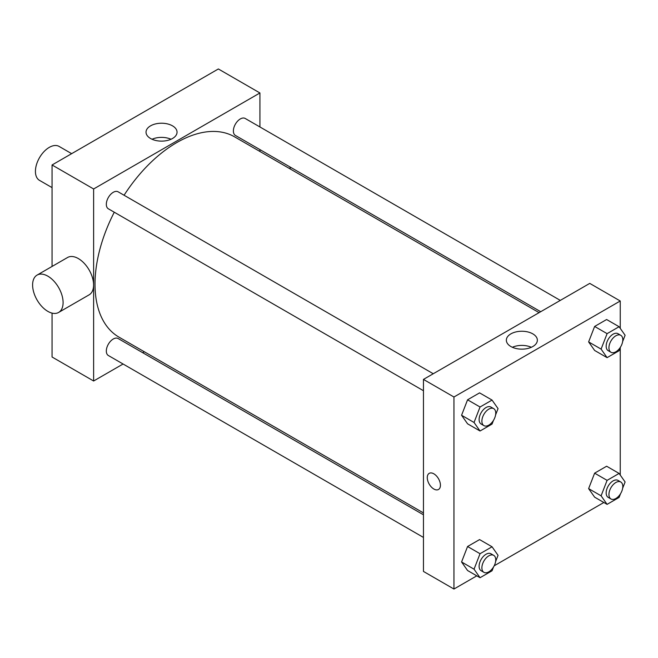 <?xml version="1.0" encoding="UTF-8"?>
<svg xmlns="http://www.w3.org/2000/svg" width="658" height="658" viewBox="0 0 658 658"><rect width="100%" height="100%" fill="white"/><g stroke="black" fill="none" stroke-linecap="round" stroke-linejoin="round"><path stroke-width="0.99" d="M71.648 153.659L59.08 146.405A19.6 11.318 120 0 0 43.979 151.653A19.6 11.318 120 0 0 35.425 171.376A19.6 11.318 120 0 0 39.48 180.35L52.056 187.612M52.056 266.449L52.056 164.977L218.357 68.967L259.926 92.967L259.926 126.969M123.079 364.006L93.625 381.007L52.056 357.006L52.056 313.118M144.299 351.759L142.679 352.688M423.456 390.72L108.356 208.8A9.796 5.659 -60 0 1 108.356 197.482A9.796 5.659 -60 0 1 118.152 191.823L433.26 373.744M423.456 537.43L108.356 355.509A9.796 5.659 -60 0 1 108.356 344.192A9.796 5.659 -60 0 1 118.152 338.533L423.456 514.803M259.926 149.596L259.926 151.472M93.625 381.007L93.625 188.978L259.926 92.967M540.712 311.711L235.408 135.441A9.796 5.659 -60 0 1 235.408 124.123A9.796 5.659 -60 0 1 245.204 118.465L560.312 300.393M423.456 512.927L118.966 337.126A115.635 66.762 -60 0 1 114.27 212.213M124.074 195.237A115.635 66.762 -60 0 1 234.593 136.848L539.091 312.649M37.07 275.102L67.56 257.5A21.558 12.444 60 0 1 89.118 269.945A21.558 12.444 60 0 1 89.118 294.842L58.628 312.443A21.558 12.444 -120 0 0 58.628 287.546A21.558 12.444 -120 0 0 37.07 275.102A21.558 12.444 -120 0 0 33.764 292.374A21.558 12.444 -120 0 0 47.853 311.374A21.558 12.444 -120 0 0 58.628 312.443M93.625 188.978L52.056 164.977M172.495 125.843A15.504 8.949 180 0 1 177.043 132.176A15.504 8.949 180 0 1 161.539 141.125A15.504 8.949 180 0 1 146.027 132.176A15.504 8.949 180 0 1 155.601 123.901A15.504 8.949 180 0 1 172.495 125.843M171.022 139.249A15.504 8.949 0 0 0 152.047 139.249M289.939 166.926A21.558 12.444 60 0 1 290.244 168.974M476.803 575.84L453.946 589.033L423.456 571.432L423.456 379.403L589.757 283.392L620.247 300.994L620.247 328.358M603.855 502.49L494.183 565.806M594.626 350.451L588.622 341.913L594.626 326.45L606.627 319.517L594.626 326.45L588.622 341.913L594.626 350.451L607.095 357.648L601.099 349.11L607.095 333.647L619.096 326.722L625.1 335.259L622.633 341.609M467.567 570.511L461.571 561.973L467.567 546.51L479.575 539.585L467.567 546.51L461.571 561.973L467.567 570.511L480.044 577.716L474.04 569.178L480.044 553.715L492.044 546.782L498.048 555.319L495.581 561.669M620.247 347.761L620.247 475.068M453.946 589.033L453.946 397.004L620.247 300.994M594.626 497.16L588.622 488.623L594.626 473.16L606.627 466.226L594.626 473.16L588.622 488.623L594.626 497.16L607.095 504.365L601.099 495.828L607.095 480.356L619.096 473.431L625.1 481.969L622.633 488.318M467.567 423.801L461.571 415.264L467.567 399.801L479.575 392.875L467.567 399.801L461.571 415.264L467.567 423.801L480.044 431.006L474.04 422.469L480.044 406.998L492.044 400.072L498.048 408.61L495.581 414.959M453.946 397.004L423.456 379.403M510.888 346.527A15.504 8.949 180 0 1 506.347 340.202A15.504 8.949 180 0 1 521.852 331.245A15.504 8.949 180 0 1 537.356 340.202A15.504 8.949 180 0 1 527.79 348.469A15.504 8.949 180 0 1 510.888 346.527M440.432 485.217A9.311 5.371 60 0 1 438.508 489.486A9.311 5.371 60 0 1 429.197 484.107A9.311 5.371 60 0 1 429.197 473.357A9.311 5.371 60 0 1 436.369 475.849A9.311 5.371 60 0 1 440.432 485.217M438.508 489.478A9.311 5.371 60 0 1 429.197 484.107A9.311 5.371 60 0 1 429.197 473.357M512.368 347.276A15.504 8.949 180 0 1 531.343 347.276M493.492 420.339L492.044 424.073L480.044 431.006M493.714 408.651L490.942 407.055A9.796 5.659 120 0 0 483.391 409.679A9.796 5.659 120 0 0 479.114 419.541A9.796 5.659 120 0 0 481.146 424.023L483.918 425.627A9.796 5.659 120 0 0 493.714 419.969A9.796 5.659 120 0 0 493.714 408.651A9.796 5.659 120 0 0 486.163 411.275A9.796 5.659 120 0 0 481.886 421.136A9.796 5.659 120 0 0 483.918 425.627M474.04 422.469L461.571 415.264M480.044 406.998L467.567 399.801M492.044 400.072L479.575 392.875M620.552 346.988L619.096 350.722L607.095 357.648M620.774 335.3L618.002 333.696A9.796 5.659 120 0 0 610.443 336.32A9.796 5.659 120 0 0 606.166 346.182A9.796 5.659 120 0 0 608.198 350.673L610.969 352.269A9.796 5.659 120 0 0 620.774 346.61A9.796 5.659 120 0 0 620.774 335.3A9.796 5.659 120 0 0 613.215 337.924A9.796 5.659 120 0 0 608.938 347.786A9.796 5.659 120 0 0 610.969 352.269M601.099 349.11L588.622 341.913M607.095 333.647L594.626 326.45M619.096 326.722L606.627 319.517M493.492 567.048L492.044 570.79L480.044 577.716M493.714 555.36L490.942 553.765A9.796 5.659 120 0 0 483.391 556.388A9.796 5.659 120 0 0 479.114 566.25A9.796 5.659 120 0 0 481.146 570.733L483.918 572.337A9.796 5.659 120 0 0 493.714 566.678A9.796 5.659 120 0 0 493.714 555.36A9.796 5.659 120 0 0 486.163 557.984A9.796 5.659 120 0 0 481.886 567.846A9.796 5.659 120 0 0 483.918 572.337M474.04 569.178L461.571 561.973M480.044 553.715L467.567 546.51M492.044 546.782L479.575 539.585M620.552 493.697L619.096 497.432L607.095 504.365M620.774 482.01L618.002 480.406A9.796 5.659 120 0 0 610.443 483.038A9.796 5.659 120 0 0 606.166 492.9A9.796 5.659 120 0 0 608.198 497.382L610.969 498.978A9.796 5.659 120 0 0 620.774 493.327A9.796 5.659 120 0 0 620.774 482.01A9.796 5.659 120 0 0 613.215 484.633A9.796 5.659 120 0 0 608.938 494.495A9.796 5.659 120 0 0 610.969 498.978M601.099 495.828L588.622 488.623M607.095 480.356L594.626 473.16M619.096 473.431L606.627 466.226"/></g></svg>
